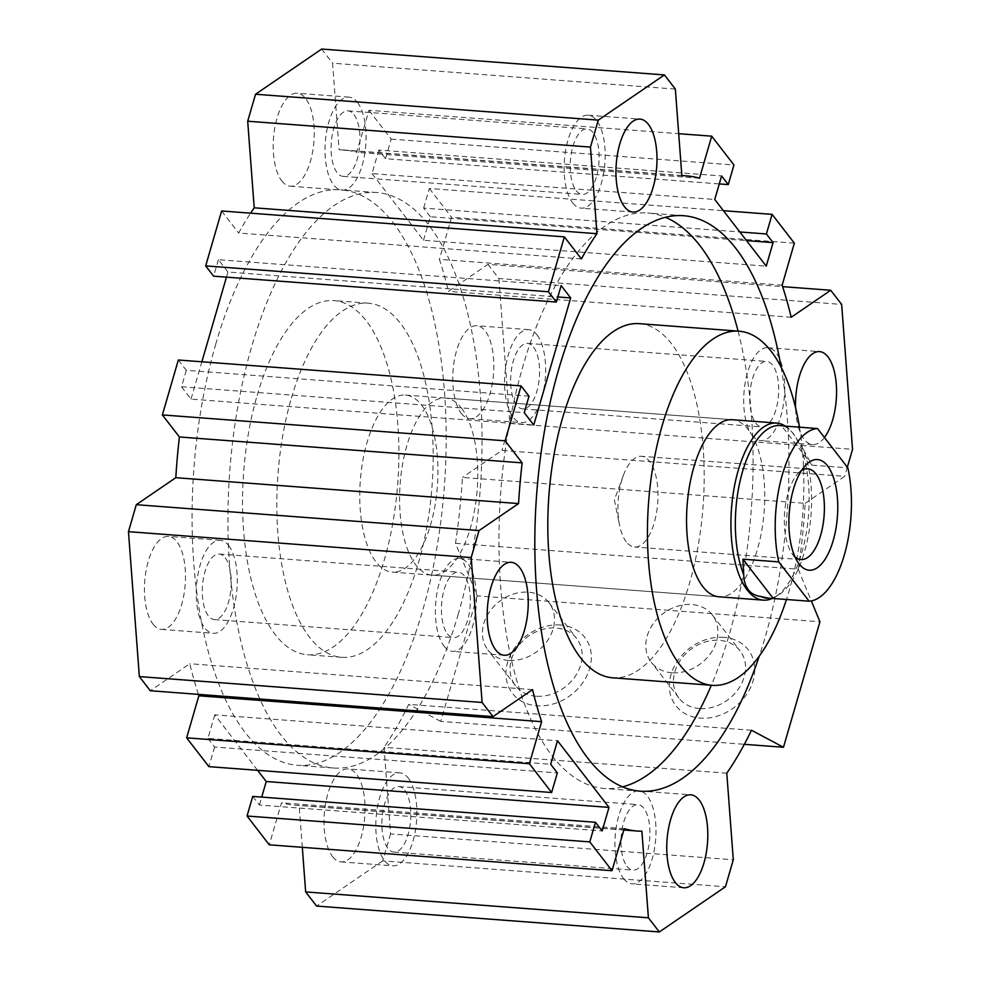 <?xml version="1.0" encoding="UTF-8"?>
<svg xmlns="http://www.w3.org/2000/svg" width="981" height="981" viewBox="0 0 981 981"><rect width="100%" height="100%" fill="white"/><g stroke="black" fill="none" stroke-linecap="round" stroke-linejoin="round"><path stroke-width="0.74" stroke-dasharray="4.91 3.68" d="M225.201 557.797A32.851 14.298 -85.7 0 1 230.118 595.173A32.851 14.298 -85.7 0 1 214.299 619.575A32.851 14.298 -85.7 0 1 208.34 615.835A32.851 14.298 -85.7 0 1 203.423 578.459A32.851 14.298 -85.7 0 1 219.241 554.057A32.851 14.298 -85.7 0 1 225.201 557.797M447.471 633.898A32.851 14.298 94.3 0 0 453.43 637.625A32.851 14.298 94.3 0 0 469.249 613.235A32.851 14.298 94.3 0 0 464.332 575.847A32.851 14.298 94.3 0 0 458.372 572.119A32.851 14.298 94.3 0 0 442.554 596.509A32.851 14.298 94.3 0 0 447.471 633.898M353.969 114.593A32.851 14.298 -85.7 0 1 358.874 151.981A32.851 14.298 -85.7 0 1 343.056 176.372A32.851 14.298 -85.7 0 1 337.096 172.644A32.851 14.298 -85.7 0 1 332.191 135.255A32.851 14.298 -85.7 0 1 348.01 110.865A32.851 14.298 -85.7 0 1 353.969 114.593M576.227 190.694A32.851 14.298 94.3 0 0 582.187 194.434A32.851 14.298 94.3 0 0 598.005 170.032A32.851 14.298 94.3 0 0 593.088 132.656A32.851 14.298 94.3 0 0 587.129 128.916A32.851 14.298 94.3 0 0 571.31 153.318A32.851 14.298 94.3 0 0 576.227 190.694M404.773 790.306A32.851 14.298 -85.7 0 1 409.69 827.682A32.851 14.298 -85.7 0 1 393.872 852.084A32.851 14.298 -85.7 0 1 387.912 848.344A32.851 14.298 -85.7 0 1 382.995 810.968A32.851 14.298 -85.7 0 1 398.813 786.566A32.851 14.298 -85.7 0 1 404.773 790.306M627.031 866.407A32.851 14.298 94.3 0 0 632.99 870.135A32.851 14.298 94.3 0 0 648.809 845.745A32.851 14.298 94.3 0 0 643.904 808.356A32.851 14.298 94.3 0 0 637.944 804.628A32.851 14.298 94.3 0 0 622.126 829.019A32.851 14.298 94.3 0 0 627.031 866.407M533.529 347.102A32.851 14.298 -85.7 0 1 538.446 384.491A32.851 14.298 -85.7 0 1 522.628 408.881A32.851 14.298 -85.7 0 1 516.668 405.153A32.851 14.298 -85.7 0 1 511.751 367.765A32.851 14.298 -85.7 0 1 527.57 343.375A32.851 14.298 -85.7 0 1 533.529 347.102M755.799 423.203A32.851 14.298 94.3 0 0 761.759 426.943A32.851 14.298 94.3 0 0 777.577 402.541A32.851 14.298 94.3 0 0 772.66 365.165A32.851 14.298 94.3 0 0 766.701 361.425A32.851 14.298 94.3 0 0 750.882 385.827A32.851 14.298 94.3 0 0 755.799 423.203M639.379 323.669A177.573 77.291 -85.7 0 1 671.58 343.853A177.573 77.291 -85.7 0 1 689.569 583.033A177.573 77.291 -85.7 0 1 612.635 677.797M799.478 427.189A177.573 77.291 -85.7 0 1 786.455 599.501M405.521 395.049L732.329 419.721A88.781 38.639 -85.7 0 1 757.418 549.409A88.781 38.639 -85.7 0 1 718.95 596.791L392.155 572.107A88.781 38.639 -85.7 0 1 367.053 442.431A88.781 38.639 -85.7 0 1 405.521 395.049A88.781 38.639 -85.7 0 1 430.622 524.725A88.781 38.639 -85.7 0 1 392.155 572.107M781.072 367.078A288.549 125.593 -85.7 0 1 765.168 637.184A288.549 125.593 -85.7 0 1 759.245 656.154M738.08 331.124A288.549 125.593 -85.7 0 1 729.3 634.474A288.549 125.593 -85.7 0 1 711.348 685.253M622.432 786.86A288.549 125.593 -85.7 0 1 604.271 788.466A288.549 125.593 -85.7 0 1 522.714 366.992A288.549 125.593 -85.7 0 1 647.73 213A288.549 125.593 -85.7 0 1 665.437 217.316M257.157 395.38A177.573 77.291 -85.7 0 1 334.092 300.615A177.573 77.291 -85.7 0 1 384.282 559.979A177.573 77.291 -85.7 0 1 307.347 654.744A177.573 77.291 -85.7 0 1 257.157 395.38M291.431 397.967A177.573 77.291 -85.7 0 1 368.365 303.203A177.573 77.291 -85.7 0 1 418.556 562.567A177.573 77.291 -85.7 0 1 341.621 657.331A177.573 77.291 -85.7 0 1 291.431 397.967M458.286 614.008A288.549 125.593 -85.7 0 1 333.27 768A288.549 125.593 -85.7 0 1 251.7 346.526A288.549 125.593 -85.7 0 1 376.729 192.534A288.549 125.593 -85.7 0 1 458.286 614.008M215.832 343.816A288.549 125.593 94.3 0 0 297.402 765.29A288.549 125.593 94.3 0 0 422.419 611.298A288.549 125.593 94.3 0 0 340.848 189.824A288.549 125.593 94.3 0 0 215.832 343.816M572.696 202.859A46.61 20.282 94.3 0 0 581.144 208.156A46.61 20.282 94.3 0 0 603.597 173.539A46.61 20.282 94.3 0 0 596.62 120.491A46.61 20.282 94.3 0 0 588.171 115.194A46.61 20.282 94.3 0 0 565.718 149.811A46.61 20.282 94.3 0 0 572.696 202.859M623.499 878.559A46.61 20.282 94.3 0 0 631.96 883.856A46.61 20.282 94.3 0 0 654.401 849.252A46.61 20.282 94.3 0 0 647.435 796.204A46.61 20.282 94.3 0 0 638.974 790.907A46.61 20.282 94.3 0 0 616.534 825.512A46.61 20.282 94.3 0 0 623.499 878.559M824.432 437.501A46.61 20.282 -85.7 0 1 812.526 444.577A46.61 20.282 -85.7 0 1 804.077 439.28A46.61 20.282 -85.7 0 1 795.554 407.655M752.268 435.368A46.61 20.282 94.3 0 0 760.716 440.665A46.61 20.282 94.3 0 0 783.157 406.048A46.61 20.282 94.3 0 0 776.192 353.001A46.61 20.282 94.3 0 0 767.731 347.703A46.61 20.282 94.3 0 0 745.29 382.32A46.61 20.282 94.3 0 0 752.268 435.368M443.939 646.05A46.61 20.282 94.3 0 0 452.388 651.347A46.61 20.282 94.3 0 0 474.829 616.742A46.61 20.282 94.3 0 0 467.863 563.695A46.61 20.282 94.3 0 0 459.402 558.397A46.61 20.282 94.3 0 0 436.962 593.002A46.61 20.282 94.3 0 0 443.939 646.05M461.328 413.393A46.61 20.282 94.3 0 0 469.776 418.691A46.61 20.282 94.3 0 0 492.229 384.086A46.61 20.282 94.3 0 0 485.252 331.038A46.61 20.282 94.3 0 0 476.803 325.741A46.61 20.282 94.3 0 0 454.35 360.346A46.61 20.282 94.3 0 0 461.328 413.393M537.061 334.95A46.61 20.282 -85.7 0 1 544.038 387.998A46.61 20.282 -85.7 0 1 521.598 422.603A46.61 20.282 -85.7 0 1 513.137 417.305A46.61 20.282 -85.7 0 1 506.171 364.258A46.61 20.282 -85.7 0 1 528.612 329.653A46.61 20.282 -85.7 0 1 537.061 334.95M152.999 624.088A46.61 20.282 94.3 0 0 161.448 629.385A46.61 20.282 94.3 0 0 183.901 594.768A46.61 20.282 94.3 0 0 176.923 541.72A46.61 20.282 94.3 0 0 168.474 536.423A46.61 20.282 94.3 0 0 146.022 571.04A46.61 20.282 94.3 0 0 152.999 624.088M228.732 545.632A46.61 20.282 -85.7 0 1 235.71 598.68A46.61 20.282 -85.7 0 1 213.269 633.297A46.61 20.282 -85.7 0 1 204.808 627.999A46.61 20.282 -85.7 0 1 197.843 574.952A46.61 20.282 -85.7 0 1 220.284 540.335A46.61 20.282 -85.7 0 1 228.732 545.632M332.571 856.597A46.61 20.282 94.3 0 0 341.02 861.894A46.61 20.282 94.3 0 0 363.46 827.277A46.61 20.282 94.3 0 0 356.495 774.23A46.61 20.282 94.3 0 0 348.034 768.932A46.61 20.282 94.3 0 0 325.594 803.549A46.61 20.282 94.3 0 0 332.571 856.597M408.304 778.141A46.61 20.282 -85.7 0 1 415.282 831.189A46.61 20.282 -85.7 0 1 392.829 865.806A46.61 20.282 -85.7 0 1 384.38 860.509A46.61 20.282 -85.7 0 1 377.403 807.461A46.61 20.282 -85.7 0 1 399.856 772.844A46.61 20.282 -85.7 0 1 408.304 778.141M281.755 180.884A46.61 20.282 94.3 0 0 290.217 186.182A46.61 20.282 94.3 0 0 312.657 151.577A46.61 20.282 94.3 0 0 305.692 98.529A46.61 20.282 94.3 0 0 297.231 93.232A46.61 20.282 94.3 0 0 274.79 127.837A46.61 20.282 94.3 0 0 281.755 180.884M357.501 102.441A46.61 20.282 -85.7 0 1 364.466 155.489A46.61 20.282 -85.7 0 1 342.026 190.093A46.61 20.282 -85.7 0 1 333.565 184.796A46.61 20.282 -85.7 0 1 326.599 131.748A46.61 20.282 -85.7 0 1 349.04 97.144A46.61 20.282 -85.7 0 1 357.501 102.441M699.588 708.564A38.627 31.306 142.3 0 1 678.926 698.055A38.627 31.306 142.3 0 1 680.679 659.772A38.627 31.306 142.3 0 1 719.416 640.323A38.627 31.306 142.3 0 1 740.066 650.844A38.627 31.306 142.3 0 1 738.313 689.116A38.627 31.306 142.3 0 1 699.588 708.564M671.936 672.77A38.627 31.306 142.3 0 1 651.286 662.249A38.627 31.306 142.3 0 1 653.027 623.977A38.627 31.306 142.3 0 1 691.764 604.517A38.627 31.306 142.3 0 1 712.414 615.038A38.627 31.306 142.3 0 1 710.661 653.321A38.627 31.306 142.3 0 1 671.936 672.77M723.782 637.343A45.727 37.057 -37.7 0 0 670.992 674.634A45.727 37.057 -37.7 0 0 700.299 718.141A45.727 37.057 -37.7 0 0 753.089 680.839A45.727 37.057 -37.7 0 0 723.782 637.343M536.178 696.228A38.627 31.306 142.3 0 1 515.528 685.719A38.627 31.306 142.3 0 1 517.281 647.435A38.627 31.306 142.3 0 1 556.006 627.987A38.627 31.306 142.3 0 1 576.669 638.496A38.627 31.306 142.3 0 1 574.915 676.78A38.627 31.306 142.3 0 1 536.178 696.228M508.538 660.434A38.627 31.306 142.3 0 1 487.876 649.913A38.627 31.306 142.3 0 1 489.629 611.629A38.627 31.306 142.3 0 1 528.354 592.181A38.627 31.306 142.3 0 1 549.017 602.702A38.627 31.306 142.3 0 1 547.263 640.973A38.627 31.306 142.3 0 1 508.538 660.434M560.372 625.007A45.727 37.057 -37.7 0 0 507.594 662.298A45.727 37.057 -37.7 0 0 536.901 705.793A45.727 37.057 -37.7 0 0 589.691 668.502A45.727 37.057 -37.7 0 0 560.372 625.007M726.786 773.187L384.037 747.301L390.548 833.911L733.298 859.785M751.458 730.244L408.709 704.37A328.512 142.981 -85.7 0 1 384.037 747.301M198.395 694.364A328.512 142.981 -85.7 0 1 189.799 663.732L150.277 690.734M532.548 689.618L189.799 663.732M681.856 175.685L339.107 149.811A328.512 142.981 -85.7 0 1 343.865 149.983A328.512 142.981 -85.7 0 1 356.753 152.325L368.966 110.289L678.693 133.686M699.502 178.211L356.753 152.325M675.345 89.087L332.596 63.201L339.107 149.811M581.402 258.91L238.653 233.024A328.512 142.981 -85.7 0 1 250.609 213.159M221.62 210.976L238.653 233.024M782.139 285.213L439.39 259.327A328.512 142.981 -85.7 0 1 448.452 291.382L487.974 264.38L782.605 286.636M791.201 317.268L448.452 291.382M794.352 243.165L451.603 217.291L439.39 259.327M641.893 831.189L299.144 805.315A328.512 142.981 -85.7 0 1 294.386 805.131A328.512 142.981 -85.7 0 1 281.498 802.789L269.284 844.825M624.247 828.675L281.498 802.789M302.307 847.314L299.144 805.315M455.503 543.327L798.24 569.213A328.512 142.981 94.3 0 0 805.193 503.314L462.443 477.428A328.512 142.981 -85.7 0 1 455.503 543.327L477.195 595.872L819.944 621.758M805.193 503.314L844.702 476.312L501.965 450.426L462.443 477.428M321.67 49.05L332.596 63.201M487.974 264.38L498.9 278.53L841.649 304.417M798.24 569.213L811.336 600.912M847.351 467.189L844.702 476.312M368.966 110.289L391.211 139.106L385.521 158.714L719.281 183.913M391.211 139.106L733.96 164.98M385.521 158.714L378.85 150.068L721.587 175.955M378.85 150.068L372.007 173.6L714.757 199.486M372.007 173.6L423.498 240.271L766.235 266.145M423.498 240.271L430.328 216.74L746.516 240.615M430.328 216.74L423.657 208.095L739.846 231.97M423.657 208.095L429.359 188.487L723.402 210.682M429.359 188.487L451.603 217.291M498.9 278.53L509.801 423.449L852.538 449.335M509.801 423.449L501.965 450.426M477.195 595.872L440.739 721.378L744.334 744.309M440.739 721.378L408.709 704.37M390.548 833.911L382.713 860.877L725.462 886.763M382.713 860.877L316.581 906.064M252.73 796.413L259.413 805.045L602.15 830.932M259.413 805.045L261.719 797.087M257.598 770.318L214.765 714.855L557.502 740.729M214.765 714.855L207.923 738.386L550.672 764.26M207.923 738.386L214.594 747.019L557.343 772.905M214.594 747.019L208.904 766.639M178.321 360.015L186.267 370.303L529.017 396.189M186.267 370.303L181.485 386.772L524.234 412.658M181.485 386.772L191.025 399.12L533.762 425.006M226.464 277.145L227.935 272.044L557.846 296.961M191.025 399.12L201.865 361.793M227.935 272.044L218.407 259.695L561.144 285.581M218.407 259.695L213.613 276.176M794.978 556.889A45.506 19.804 -85.7 0 1 792.673 554.4A45.506 19.804 -85.7 0 1 791.802 553.198A45.506 19.804 -85.7 0 1 784.604 512.707A45.506 19.804 -85.7 0 1 797.798 473.762A45.506 19.804 -85.7 0 1 801.502 470.586M626.283 541.831A45.506 19.804 -85.7 0 1 619.551 525.191A45.506 19.804 -85.7 0 1 623.303 475.577A45.506 19.804 -85.7 0 1 641.39 456.263A45.506 19.804 -85.7 0 1 649.643 461.438A45.506 19.804 -85.7 0 1 656.448 513.222A45.506 19.804 -85.7 0 1 634.535 547.006A45.506 19.804 -85.7 0 1 626.283 541.831M785.389 426.122A88.781 38.639 -85.7 0 1 787.191 427.409A88.781 38.639 -85.7 0 1 792.807 433.161A88.781 38.639 -85.7 0 1 807.853 521.904A88.781 38.639 -85.7 0 1 774.352 597.429A88.781 38.639 -85.7 0 1 772.219 598.496M461.475 408.145A88.781 38.639 -85.7 0 1 474.755 509.188A88.781 38.639 -85.7 0 1 432.008 575.124A88.781 38.639 -85.7 0 1 415.895 565.031A88.781 38.639 -85.7 0 1 402.627 463.988A88.781 38.639 -85.7 0 1 445.374 398.053A88.781 38.639 -85.7 0 1 461.475 408.145M783.868 425.999L788.724 428.611L793.47 433.676L803.414 449.543A86.561 37.67 -85.7 0 1 808.638 533.848A86.561 37.67 -85.7 0 1 777.688 595.553A86.561 37.67 -85.7 0 1 766.946 598.189M803.414 449.543L811.998 465.153L781.636 425.84M811.998 465.153L847.866 467.851M779.981 425.546A86.561 37.67 -85.7 0 1 786.198 427.25M214.299 619.575L453.43 637.625M343.056 176.372L582.187 194.434M393.872 852.084L632.99 870.135M522.628 408.881L761.759 426.943M640.152 791.177L604.271 788.466M368.365 303.203L334.092 300.615M333.27 768L297.402 765.29M632.966 212.068L581.144 208.156M683.769 887.768L631.96 883.856M812.526 444.577L760.716 440.665M504.197 655.259L452.388 651.347M469.776 418.691L521.598 422.603M161.448 629.385L213.269 633.297M341.02 861.894L392.829 865.806M290.217 186.182L342.026 190.093M678.926 698.055L651.286 662.249M515.528 685.719L487.876 649.913M681.844 175.513L343.865 149.983M623.855 830.012L294.386 805.131M549.017 602.702L576.669 638.496M712.414 615.038L740.066 650.844M349.04 97.144L297.231 93.232M399.856 772.844L348.034 768.932M220.284 540.335L168.474 536.423M528.612 329.653L476.803 325.741M459.402 558.397L511.224 562.309M767.731 347.703L819.552 351.615M638.974 790.907L690.783 794.818M588.171 115.194L639.98 119.106M376.729 192.534L340.848 189.824M341.621 657.331L307.347 654.744M683.598 215.71L647.73 213M527.57 343.375L766.701 361.425M398.813 786.566L637.944 804.628M348.01 110.865L587.129 128.916M219.241 554.057L458.372 572.119M791.802 553.198L798.019 562.432M797.798 473.762L805.34 465.558M807.78 468.832L641.39 456.263M623.303 475.577L614.376 499.856L619.551 525.191M718.95 596.791L432.008 575.124M777.688 595.553L774.352 597.429M788.724 428.611L787.191 427.409M732.329 419.721L445.374 398.053M800.925 559.575L634.535 547.006"/><path stroke-width="1.47" d="M786.455 599.501A177.573 77.291 -85.7 0 1 712.267 685.327L612.635 677.797A177.573 77.291 -85.7 0 1 580.421 657.613A177.573 77.291 -85.7 0 1 553.873 455.527A177.573 77.291 -85.7 0 1 639.379 323.669L739.012 331.186A177.573 77.291 -85.7 0 1 771.213 351.37A177.573 77.291 -85.7 0 1 799.478 427.189M712.267 685.327A177.573 77.291 -85.7 0 1 680.066 665.143A177.573 77.291 -85.7 0 1 653.505 463.057A177.573 77.291 -85.7 0 1 739.012 331.186M772.219 598.496A88.781 38.639 -85.7 0 1 763.328 600.139L718.95 596.791A88.781 38.639 -85.7 0 1 693.861 467.103A88.781 38.639 -85.7 0 1 732.329 419.721L776.694 423.069A88.781 38.639 -85.7 0 1 785.389 426.122M759.245 656.154A288.549 125.593 -85.7 0 1 640.152 791.177A288.549 125.593 -85.7 0 1 558.581 369.702A288.549 125.593 -85.7 0 1 683.598 215.71A288.549 125.593 -85.7 0 1 781.072 367.078M711.348 685.253A288.549 125.593 -85.7 0 1 622.432 786.86M648.429 124.403A46.61 20.282 -85.7 0 1 655.406 177.451A46.61 20.282 -85.7 0 1 632.966 212.068A46.61 20.282 -85.7 0 1 624.505 206.77A46.61 20.282 -85.7 0 1 617.54 153.723A46.61 20.282 -85.7 0 1 639.98 119.106A46.61 20.282 -85.7 0 1 648.429 124.403M699.245 800.116A46.61 20.282 -85.7 0 1 706.21 853.163A46.61 20.282 -85.7 0 1 683.769 887.768A46.61 20.282 -85.7 0 1 675.308 882.471A46.61 20.282 -85.7 0 1 668.343 829.423A46.61 20.282 -85.7 0 1 690.783 794.818A46.61 20.282 -85.7 0 1 699.245 800.116M795.554 407.655A46.61 20.282 -85.7 0 1 819.552 351.615A46.61 20.282 -85.7 0 1 828.001 356.912A46.61 20.282 -85.7 0 1 836.462 396.312A46.61 20.282 -85.7 0 1 824.432 437.501M519.672 567.607A46.61 20.282 -85.7 0 1 526.65 620.654A46.61 20.282 -85.7 0 1 504.197 655.259A46.61 20.282 -85.7 0 1 495.748 649.962A46.61 20.282 -85.7 0 1 488.771 596.914A46.61 20.282 -85.7 0 1 511.224 562.309A46.61 20.282 -85.7 0 1 519.672 567.607M612.034 870.711L589.789 841.894L247.04 816.02L269.284 844.825L612.034 870.711L624.247 828.675A328.512 142.981 94.3 0 0 637.135 831.017A328.512 142.981 94.3 0 0 641.893 831.189L648.404 917.799L305.655 891.913L316.581 906.064L659.33 931.95L725.462 886.763L733.298 859.785L726.786 773.187A328.512 142.981 94.3 0 0 751.458 730.244L783.476 747.264L819.944 621.758L811.336 600.912M493.026 716.62L482.1 702.47L139.351 676.583L150.277 690.734L493.026 716.62L532.548 689.618A328.512 142.981 94.3 0 0 541.61 721.673L198.861 695.787A328.512 142.981 -85.7 0 1 198.395 694.364M541.61 721.673L529.397 763.708L186.648 737.835L198.861 695.787M678.693 133.686L711.716 136.175L699.502 178.211A328.512 142.981 94.3 0 0 686.614 175.869A328.512 142.981 94.3 0 0 681.856 175.685L675.345 89.087L664.419 74.936L321.67 49.05L255.538 94.237L598.287 120.123L664.419 74.936M250.609 213.159A328.512 142.981 -85.7 0 1 254.214 207.813L247.703 121.215L590.452 147.089L596.963 233.699A328.512 142.981 94.3 0 0 581.402 258.91L564.369 236.862L221.62 210.976L205.679 265.888L548.416 291.762L564.369 236.862M596.963 233.699L254.214 207.813M175.807 477.686A328.512 142.981 -85.7 0 1 179.4 436.974L162.368 414.926L505.117 440.812L522.15 462.86A328.512 142.981 94.3 0 0 518.557 503.572L175.807 477.686L136.298 504.688L479.035 530.574L518.557 503.572M522.15 462.86L179.4 436.974M782.605 286.636L830.723 290.266L791.201 317.268A328.512 142.981 94.3 0 0 782.139 285.213L794.352 243.165L772.096 214.361L766.406 233.981L773.077 242.614L766.235 266.145L714.757 199.486L721.587 175.955L728.27 184.587L733.96 164.98L711.716 136.175M305.655 891.913L302.307 847.314M590.452 147.089L598.287 120.123M247.703 121.215L255.538 94.237M505.117 440.812L521.07 385.901L529.017 396.189L524.234 412.658L533.762 425.006L570.684 297.93L561.144 285.581L556.362 302.05L548.416 291.762M162.368 414.926L178.321 360.015L521.07 385.901M830.723 290.266L841.649 304.417L852.538 449.335L847.351 467.189M482.1 702.47L471.199 557.551L479.035 530.574M589.789 841.894L595.479 822.286L602.15 830.932L608.993 807.4L557.502 740.729L550.672 764.26L557.343 772.905L551.641 792.513L529.397 763.708M659.33 931.95L648.404 917.799M665.437 217.316A288.549 125.593 -85.7 0 1 738.08 331.124M719.281 183.913L728.27 184.587M746.516 240.615L773.077 242.614M739.846 231.97L766.406 233.981M723.402 210.682L772.096 214.361M744.334 744.309L783.476 747.264M247.04 816.02L252.73 796.413L595.479 822.286M261.719 797.087L266.243 781.514L608.993 807.4M266.243 781.514L257.598 770.318M186.648 737.835L208.904 766.639L551.641 792.513M139.351 676.583L128.462 531.665L471.199 557.551M128.462 531.665L136.298 504.688M557.846 296.961L570.684 297.93M201.865 361.793L226.464 277.145M205.679 265.888L213.613 276.176L556.362 302.05M801.502 470.586A45.506 19.804 -85.7 0 1 807.78 468.832A45.506 19.804 -85.7 0 1 816.033 473.995A45.506 19.804 -85.7 0 1 822.838 525.779A45.506 19.804 -85.7 0 1 800.925 559.575A45.506 19.804 -85.7 0 1 794.978 556.889M799.074 563.903A55.488 24.157 -85.7 0 1 798.019 562.432A55.488 24.157 -85.7 0 1 789.239 513.063A55.488 24.157 -85.7 0 1 805.34 465.558A55.488 24.157 -85.7 0 1 827.559 465.852A55.488 24.157 -85.7 0 1 833.188 540.592A55.488 24.157 -85.7 0 1 799.074 563.903M763.328 600.139A88.781 38.639 -85.7 0 1 747.228 590.047A88.781 38.639 -85.7 0 1 733.947 489.004A88.781 38.639 -85.7 0 1 776.694 423.069M773.261 598.496L766.946 598.189A86.561 37.67 -85.7 0 1 760.729 596.485C755.345 595.774 751.164 593.493 748.16 589.655L745.523 585.019L743.966 579.366L742.899 559.195L778.767 561.892L809.129 601.206L773.261 598.496L742.899 559.195M769.656 598.398L760.729 596.485M809.129 601.206A86.561 37.67 -85.7 0 0 844.31 555.001A86.561 37.67 -85.7 0 0 847.866 467.851L817.504 428.55L783.868 425.999M778.767 561.892A86.561 37.67 -85.7 0 1 782.335 474.755A86.561 37.67 -85.7 0 1 817.504 428.55M743.512 574.192A86.561 37.67 -85.7 0 1 740.716 478.336A86.561 37.67 -85.7 0 1 779.981 425.546L782.691 425.754M686.614 175.869L681.844 175.513M637.135 831.017L623.855 830.012"/></g></svg>
